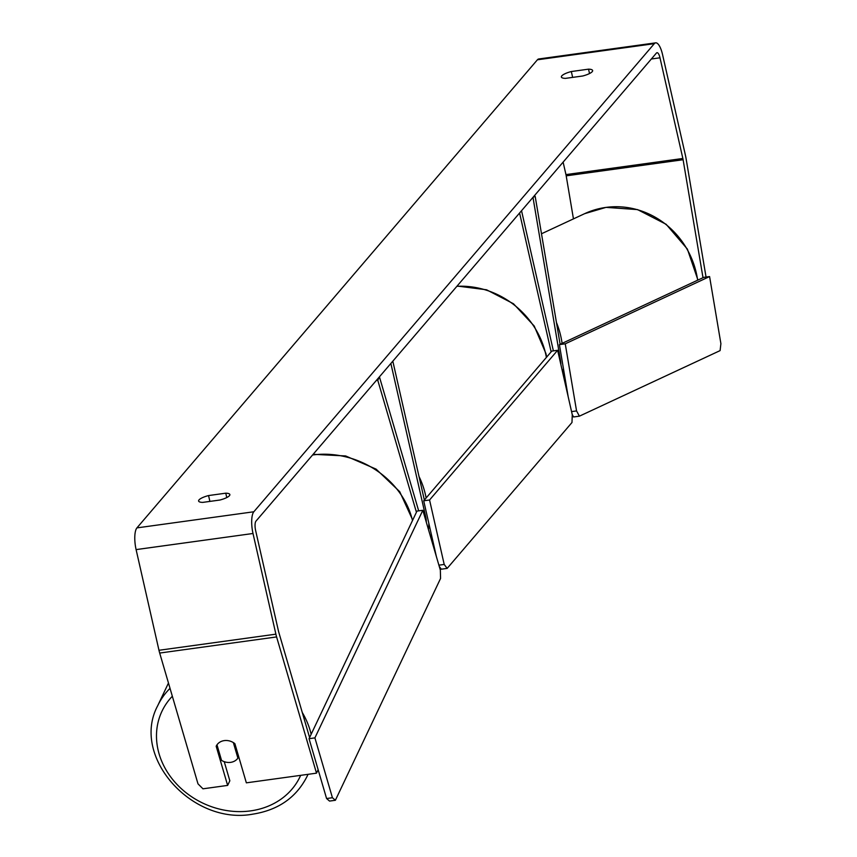 <?xml version="1.0" encoding="UTF-8"?>
<svg xmlns="http://www.w3.org/2000/svg" width="857" height="857" viewBox="0 0 857 857"><rect width="100%" height="100%" fill="white"/><g stroke="black" fill="none" stroke-linecap="round" stroke-linejoin="round"><path stroke-width="1.29" d="M376.287 380.508L377.787 380.304L416.427 512.25M424.365 500.038L392.817 361.183L390.867 363.464L425.736 516.964A7.456 2.325 82.2 0 1 426.304 522.213M428.446 529.497A14.912 4.66 82.2 0 0 428.811 523.22M418.677 510.858L379.426 376.834L377.787 380.304M533.675 196.542L535.175 196.328L560.124 344.289M551.137 351.863L519.588 213.007L521.538 210.726L553.386 350.877M563.392 368.328A14.912 4.66 -97.8 0 1 562.824 373.138M535.175 196.328L532.979 197.356L560.564 360.926A7.456 2.325 -97.8 0 1 560.885 364.611M309.602 737.534L278.793 632.316A7.456 2.325 -97.8 0 1 278.482 631.127L255.611 530.451A7.456 2.325 -97.8 0 1 255.964 521.142L656.441 53.048A7.456 2.325 -97.8 0 1 657.019 52.695A7.456 2.325 -97.8 0 1 659.986 57.805L682.858 158.47A7.456 2.325 -97.8 0 1 683.104 159.734L703.008 277.711M588.534 69.16A12.427 3.149 167.2 0 1 592.626 70.531A12.427 3.149 167.2 0 1 592.198 71.677A12.427 3.149 167.2 0 1 582.674 76.005L565.47 78.373A12.427 3.149 167.2 0 1 561.378 77.001A12.427 3.149 167.2 0 1 571.319 71.538L588.534 69.16L589.52 73.541M229.43 495.7A12.427 3.149 -12.8 0 0 229.858 494.553A12.427 3.149 -12.8 0 0 225.766 493.182L208.562 495.56A12.427 3.149 -12.8 0 0 198.61 501.024A12.427 3.149 -12.8 0 0 202.702 502.395L219.917 500.027A12.427 3.149 -12.8 0 0 229.43 495.7M226.762 497.563L225.766 493.182M224.234 761.669L229.837 780.791L227.641 785.408L202.959 788.815L197.988 783.844L159.691 653.055A17.397 5.431 -97.8 0 1 158.974 650.281L136.102 549.605A17.397 5.431 -97.8 0 1 136.927 527.891L537.403 59.797A17.397 5.431 -97.8 0 1 538.753 58.972L655.659 42.85A17.397 5.431 -97.8 0 1 662.59 54.762L685.461 155.438A17.397 5.431 -97.8 0 1 686.039 158.363L706.05 277.047M216.253 746.083L216.178 746.243A12.427 10.648 -154.6 0 1 216.21 746.158A12.427 10.648 -154.6 0 1 224.255 740.609A12.427 10.648 -154.6 0 0 216.982 744.84L221.535 760.384A12.427 10.648 -154.6 0 0 230.629 762.366A12.427 10.648 -154.6 0 0 237.903 758.124L233.35 742.591A12.427 10.648 -154.6 0 0 224.255 740.609A12.427 10.648 -154.6 0 1 234.882 743.662L246.355 782.837L316.501 773.164L276.597 636.933A17.397 5.431 -97.8 0 1 275.89 634.169L253.008 533.493A17.397 5.431 -97.8 0 1 253.833 511.768L654.309 43.675A17.397 5.431 -97.8 0 1 655.659 42.85M563.113 162.123L565.952 174.592A7.456 2.325 -97.8 0 1 566.198 175.846L573.451 218.878M316.501 773.164L318.14 769.693M216.178 746.243L227.641 785.408M209.89 501.409L208.562 495.56M572.658 77.387L571.319 71.538M238.653 756.538L237.903 758.124M422.822 510.29L416.973 511.093L309.056 738.691L326.581 798.531L332.43 797.728L335.387 800.277L440.562 578.454L440.348 570.13L422.822 510.29L314.905 737.888L309.056 738.691M314.905 737.888L332.43 797.728M335.387 800.277L329.549 801.081L326.581 798.531M557.628 350.288L429.561 499.995L444.205 564.442L447.161 568.395L571.983 422.501L572.272 414.734L557.628 350.288L551.79 351.102L423.712 500.799L436.427 556.75M429.561 499.995L423.712 500.799M438.891 565.17L444.205 564.442M447.161 568.395L441.312 569.198L439.277 566.466M709.585 276.565L703.736 277.368L559.396 344.632L565.245 343.818L709.585 276.565L720.898 343.657L720.094 350.609L579.418 416.159L576.557 410.921L571.565 411.606M568.18 396.727L559.396 344.632M576.557 410.921L565.245 343.818M572.219 414.488L573.569 416.973L579.418 416.159M424.815 517.092L425.736 516.964M541.495 233.768L584.645 213.672A82.615 78.116 65 0 1 605.856 207.426A82.615 78.116 65 0 1 697.641 280.207M562.096 343.368A82.615 78.116 -115 0 0 556.461 322.521M136.927 527.891L253.833 511.768M537.403 59.797L654.309 43.675M566.198 175.846L683.104 159.734M565.952 174.592L682.858 158.47M651.363 58.994L659.986 57.805M159.691 653.055L276.597 636.933M158.974 650.281L275.89 634.169M136.102 549.605L253.008 533.493M168.465 683.029L157.72 705.697A82.615 70.831 25.4 0 1 170.029 688.353M172.343 696.238A76.402 65.507 -154.6 0 0 168.915 774.439A76.402 65.507 -154.6 0 0 250.598 810.883A76.402 65.507 -154.6 0 0 300.657 775.349M412.485 520.563A82.615 70.831 -154.6 0 0 312.548 455.003M302.275 712.499A82.615 70.831 25.4 0 1 311.145 734.288M307.984 774.342A82.615 70.831 25.4 0 1 307.02 776.485L308.038 774.332M419.009 476.481A82.615 75.63 40.5 0 1 425.458 494.725A82.615 75.63 40.5 0 1 426.133 497.971M546.402 357.39A82.615 75.63 -139.5 0 0 545.738 354.145A82.615 75.63 -139.5 0 0 456.867 286.313M697.941 280.078L687.378 249.076L666.135 224.288L637.533 209.601L606.038 207.373L584.645 213.672M157.72 705.697C130.425 756.388 192.064 825.484 252.815 814.15C278.182 810.122 296.254 797.567 307.02 776.485M313.148 454.306L345.66 455.956L376.094 469.122L399.716 491.672L412.71 520.092M431.414 534.693L430.332 535.957M546.659 357.09L545.941 353.577L534.211 326.014L513.482 303.764L486.583 289.795L457.113 286.034"/></g></svg>
